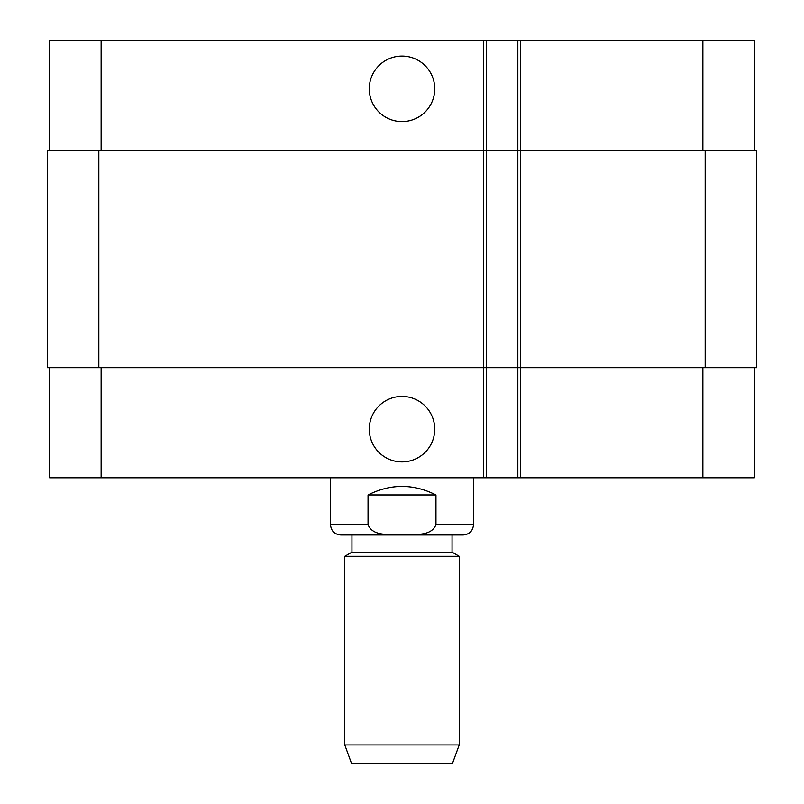 <?xml version="1.0" encoding="UTF-8"?>
<svg xmlns="http://www.w3.org/2000/svg" width="804" height="804" viewBox="0 0 804 804"><rect width="100%" height="100%" fill="white"/><g stroke="black" fill="none" stroke-linecap="round" stroke-linejoin="round"><path stroke-width="1.21" d="M369.267 88.822A32.733 32.733 0 0 1 418.371 60.471A32.733 32.733 0 0 1 418.371 117.173A32.733 32.733 0 0 1 369.267 88.822M369.267 429.175A32.733 32.733 0 0 1 418.371 400.824A32.733 32.733 0 0 1 418.371 457.516A32.733 32.733 0 0 1 369.267 429.175M435.959 494.952L435.959 524.7C430.954 537.203 413.135 533.876 402 534.851C390.865 533.876 373.046 537.203 368.041 524.7L368.041 494.952L435.959 494.952C413.316 483.596 390.684 483.596 368.041 494.952M452.049 534.992L452.049 552.157L351.951 552.157L351.951 534.992L463.204 534.992L340.796 534.992C334.544 534.379 331.107 530.952 330.494 524.7L368.041 524.7M459.205 556.278L344.795 556.278L344.795 744.936L459.205 744.936L459.205 556.278L452.049 552.157M459.205 744.936L452.34 763.8L351.66 763.8L344.795 744.936M754.363 150.318L754.363 40.2L49.637 40.2L49.637 150.318M754.363 367.679L754.363 477.797L49.637 477.797L49.637 367.679M486.37 477.797L486.37 150.318L47.346 150.318L47.346 367.679L517.836 367.679L517.836 477.797L517.836 367.679L756.654 367.679L756.654 150.318L517.836 150.318L517.836 40.2L517.836 150.318L486.37 150.318L486.37 40.2M517.836 150.318L517.836 367.679M756.654 150.318L756.654 367.679M473.506 477.797L473.506 524.7L435.959 524.7M702.877 367.679L702.877 477.797M520.69 40.2L520.69 477.797M483.516 40.2L483.516 477.797M101.123 367.679L101.123 477.797M702.877 150.318L702.877 40.2M101.123 150.318L101.123 40.2M705.168 150.318L705.168 367.679M98.832 150.318L98.832 367.679M473.506 524.7C472.893 530.952 469.456 534.379 463.204 534.992M330.494 477.797L330.494 524.7M351.951 552.157L344.795 556.278"/></g></svg>
